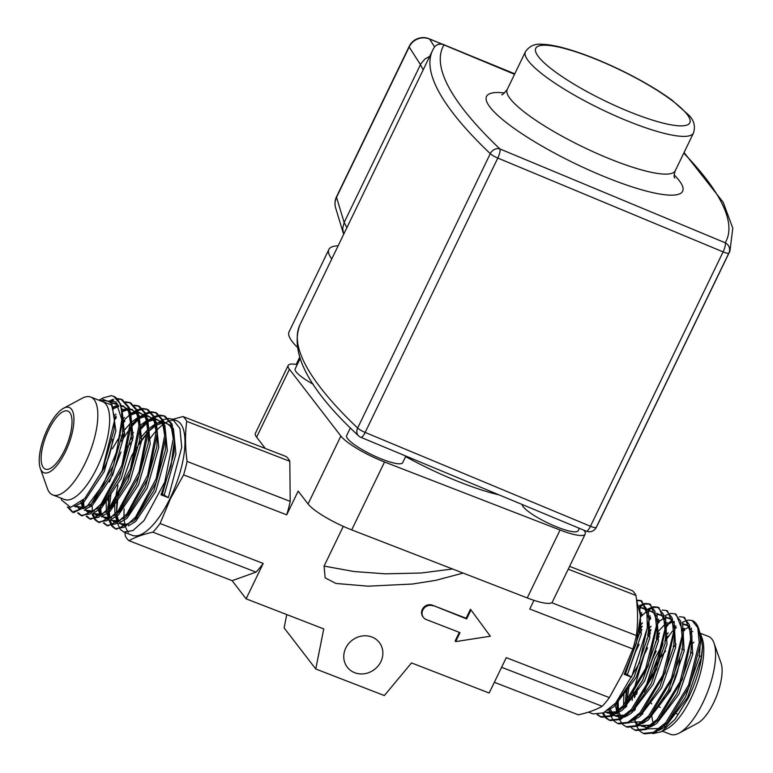 <?xml version="1.0" encoding="UTF-8"?>
<svg xmlns="http://www.w3.org/2000/svg" width="773" height="773" viewBox="0 0 773 773"><rect width="100%" height="100%" fill="white"/><g stroke="black" fill="none" stroke-linecap="round" stroke-linejoin="round"><path stroke-width="1.16" d="M124.221 452.089L127.564 445.915M141.372 426.619L147.005 421.237M148.049 420.396L153.614 416.869M154.494 416.473L159.199 415.207M159.943 415.159L163.895 415.797L170.746 423.459L173.268 438.706L164.775 482.004L144.02 520.567L132.946 530.568L123.796 532.056L120.52 529.611M120.037 528.993L117.757 523.997M117.467 522.886L116.501 514.538M116.491 512.712L117.757 499.387M124.163 508.934A61.444 22.436 -68.8 0 0 124.047 517.147M124.144 518.809A61.444 22.436 -68.8 0 0 125.226 525.514M125.864 527.601A61.444 22.436 -68.8 0 0 128.376 532.355M123.786 532.046L132.28 535.341A61.444 22.436 -68.8 0 0 170.108 498.334A61.444 22.436 -68.8 0 0 176.679 420.754L172.476 419.121L179.935 428.474L181.713 447.306L168.34 497.648L161.016 494.817L170.968 466.129L174.514 439.46L172.021 424.029L165.151 416.28M174.543 420.232A61.444 22.436 -68.8 0 0 170.292 420.667M169.5 420.918A61.444 22.436 -68.8 0 0 164.417 423.546M162.958 424.59A61.444 22.436 -68.8 0 0 157.277 429.73M156.098 431.005A61.444 22.436 -68.8 0 0 148.532 440.774M132.801 455.413L136.145 449.239M139.121 444.291L147.479 432.745M149.952 429.933L155.576 424.561M156.619 423.72L162.195 420.193M163.064 419.797L167.77 418.531M168.514 418.483L172.466 419.121M164.523 416.067L160.455 415.69M159.692 415.787L154.871 417.352M153.972 417.807L148.252 421.72M147.179 422.638L140.242 429.798M132.724 440.021L129.951 444.465M126.405 450.794L125.477 452.572M121.071 439.093L124.511 433.788M131.661 424.551L138.425 417.913M139.469 417.072L145.044 413.555M145.913 413.149L150.629 411.883M151.363 411.835L155.325 412.473L162.166 420.126L164.688 435.383L156.204 478.671L135.449 517.243L124.376 527.244L115.225 528.732L111.94 526.287M111.457 525.669L109.177 520.673M108.887 519.562L107.92 511.214M107.911 509.388L109.186 496.063M111.041 493.251L109.215 507.89M109.167 509.88L109.795 518.383M110.143 520.055L112.259 525.466M112.713 526.152L115.853 528.935M115.206 528.722L116.462 529.205L134.26 520.529L156.504 481.743L165.944 436.136L163.451 420.705L156.571 412.966L155.325 412.473M155.943 412.743L151.875 412.367M151.122 412.463L146.29 414.038M145.401 414.492L139.681 418.396M138.609 419.314L131.671 426.474M130.202 428.261L121.38 441.141M123.081 421.208L129.854 414.589M130.898 413.748L136.463 410.231M137.343 409.835L142.048 408.559M142.792 408.511L146.744 409.149L153.585 416.802L156.117 432.049L147.633 475.337L126.878 513.91L115.805 523.92L106.655 525.408L103.369 522.963M100.046 515.002L99.35 507.89M100.587 506.557L101.224 515.069M104.142 522.828L107.273 525.621M106.635 525.398L107.882 525.882L125.69 517.205L147.923 478.419L157.373 432.812L154.88 417.381L148.001 409.642L146.754 409.159M147.372 409.419L143.305 409.043M142.541 409.139L137.72 410.714M136.821 411.168L131.101 415.072M124.907 421.082L123.1 423.15M115.65 416.647L116.192 416.067M122.318 410.424L123.786 409.342M134.212 405.187L138.164 405.825L145.015 413.478L147.537 428.725L139.063 472.013L118.308 510.586L107.234 520.596L98.074 522.084L94.789 519.649M94.316 519.021L92.035 514.026M90.847 506.431L90.77 504.566M92.035 505.503L92.431 510.412M92.992 513.407L95.108 518.818M95.562 519.504L98.702 522.297M98.055 522.075L99.311 522.567L117.11 513.881L139.353 475.095L148.793 429.488L146.3 414.057L139.42 406.318L138.174 405.835M138.802 406.096L134.724 405.728M126.907 408.608L122.53 411.748M116.327 417.758L114.52 419.836M112.781 407.873L115.216 406.018M125.641 401.863L129.622 402.511L136.454 410.192L138.966 425.469L130.444 468.786L109.689 507.32L98.615 517.301L89.475 518.751L86.218 516.325M82.895 508.354L82.199 501.068M83.445 499.86L84.073 508.421M86.991 516.18L90.122 518.973M89.484 518.751L90.741 519.243L108.539 510.567L130.772 471.772L140.222 426.165L137.729 410.734L130.85 402.994L129.603 402.511M130.222 402.772L126.154 402.404M118.259 405.323L113.158 409.11M108.771 401.313L113.022 399.322M117.071 398.549L121.042 399.187L127.883 406.869L130.395 422.145L121.873 465.452L101.118 503.996L90.045 513.977L80.904 515.427L77.638 513.001M75.648 505.861L75.928 507.117M78.411 512.857L81.552 515.649M80.914 515.436L82.16 515.92L99.968 507.243L122.202 468.457L131.642 422.841L129.159 407.419L122.289 399.67L121.023 399.187M121.651 399.448L117.573 399.081M113.921 399.931L109.563 402.076M636.556 600.109L640.566 600.524L646.827 609.424L647.349 627.782L631.551 677.158L624.226 674.317L636.276 643.629L640.537 616.033L636.566 600.177M588.466 712.126L593.123 713.933L603.433 712.841L615.656 703.111L639.426 663.002L649.117 619.357L641.812 601.008L640.566 600.524M641.175 600.795L636.991 600.737M639.271 605.732L644.315 603.578M645.088 603.442L649.146 603.848L654.934 611.114L656.354 625.956L645.697 668.432L622.796 706.145L610.67 715.721L600.437 716.764L597.085 714.571M597.829 714.523L601.075 716.986M600.447 716.764L601.703 717.257L612.013 716.165L624.226 706.435L648.006 666.326L657.688 622.671L650.383 604.322L649.146 603.848M649.755 604.119L645.571 604.061M644.769 604.264L639.561 606.844M640.527 615.192L641.851 613.859M647.851 609.056L652.885 606.902M653.658 606.766L657.717 607.163L663.505 614.429L664.925 629.27L654.277 671.747L631.377 709.459L619.25 719.045L609.018 720.088L605.665 717.895M605.153 717.363L602.534 713.257M603.413 712.861L605.906 717.267M606.399 717.846L609.655 720.31M609.027 720.088L610.274 720.571L620.593 719.489L632.807 709.759L656.577 669.65L666.268 625.995L658.954 607.646M658.325 607.433L654.142 607.385M653.34 607.588L648.141 610.158M647.146 610.863L640.537 617.018M639.01 631.86L639.831 630.565M649.107 618.516L650.422 617.173M662.239 610.081L666.278 610.486L672.075 617.743L673.505 632.575L662.857 675.042L639.967 712.774L627.84 722.359L617.598 723.412L614.235 721.219M613.723 720.687L611.114 716.581M610.738 715.692L608.979 709.334M610.023 708.493L610.139 709.228M617.598 723.412L618.854 723.895L629.174 722.813L641.377 713.083L665.147 672.974L674.839 629.319L667.524 610.97L666.287 610.486M650.673 618.671L649.117 620.342M641.957 629.715L638.247 635.686M647.581 635.193L650.818 630.304M657.678 621.84L659.002 620.497M664.993 615.704L670.036 613.549M670.809 613.404L674.858 613.81L680.646 621.057L682.076 635.889L671.437 678.356L648.547 716.088L636.421 725.683L626.178 726.736L622.816 724.543M622.304 724.001L619.685 719.895M619.308 719.016L617.559 712.658M617.347 711.334L616.796 701.855M618.129 700.309L618.419 710.426M618.603 711.817L618.709 712.551M627.434 727.229L637.744 726.127L649.948 716.407L673.727 676.298L683.409 632.643L676.104 614.293M659.253 621.994L657.688 623.666M650.528 633.039L646.817 639.01M638.034 687.129L636.614 694.473M635.28 706.947L635.203 709.846M644.556 733.857L654.876 732.785L667.099 723.055L689.68 685.864L700.435 643.812A61.444 22.436 -68.8 0 0 698.589 628.285A61.444 22.436 -68.8 0 0 692.164 620.516A61.444 22.436 -68.8 0 0 692.086 620.487M687.989 620.091L692.009 620.458L697.797 627.724L699.227 642.556L688.579 685.023L665.688 722.736L653.562 732.331L643.32 733.384L639.957 731.181M639.445 730.649L636.836 726.543M636.459 725.663L634.71 719.305M633.966 711.005L633.947 708.493M634.923 696.86L635.957 690.637M313.355 384.326A31.113 6.252 -154.2 0 1 295.199 368.827L300.021 358.856M432.88 605.819A7.778 7.073 142.4 0 0 423.846 608.438A7.778 7.073 142.4 0 0 423.401 617.424A7.778 7.073 142.4 0 0 426.242 619.54L460.003 632.623L455.664 641.6L490.324 636.227L470.979 609.926L466.631 618.902L432.378 605.182A7.778 7.073 142.4 0 0 423.353 607.8A7.778 7.073 142.4 0 0 422.908 616.786L423.401 617.424M380.867 661.669A20.224 18.378 142.4 0 0 379.33 642.527A20.224 18.378 142.4 0 0 345.753 648.064A20.224 18.378 142.4 0 0 347.29 667.205A20.224 18.378 142.4 0 0 380.867 661.669M662.838 700.009A31.113 11.363 -68.8 0 0 672.143 685.864A31.113 11.363 -68.8 0 0 679.651 658.403M675.737 646.692A31.113 11.363 -68.8 0 0 675.467 646.576A31.113 11.363 -68.8 0 0 673.08 646.344M665.601 651.166A31.113 11.363 -68.8 0 0 661.002 657.031M657.92 662.171A31.113 11.363 -68.8 0 0 656.316 665.311M650.199 701.797A31.113 11.363 -68.8 0 0 651.794 703.894M656.151 638.517L659.388 633.628M666.249 625.164L672.607 619.646M679.38 616.728L683.429 617.134L689.216 624.381L690.656 639.203L680.018 681.67L657.127 719.402L645.001 728.997L634.759 730.06L631.386 727.866M625.386 707.682L625.367 705.179M625.454 703.14L627.386 687.313M629.464 683.815L626.816 701.469M626.7 703.623L626.632 706.522M627.174 715.141L627.29 715.875L627.067 715.228M634.749 730.06L635.995 730.543L646.315 729.461L658.528 719.731L682.298 679.622L691.99 635.966L684.694 617.617L683.438 617.134M667.824 625.309L666.258 626.99M659.108 636.363L655.388 642.344M662.413 731.19L670.577 734.35A52.496 19.17 -68.8 0 0 679.1 733.142A52.496 19.17 -68.8 0 0 702.899 702.734A52.496 19.17 -68.8 0 0 714.001 643.078A52.496 19.17 -68.8 0 0 708.512 636.44L700.251 633.242M701.507 636.923A52.496 19.17 -68.8 0 0 700.502 637.387M693.932 642.141A52.496 19.17 -68.8 0 0 691.912 644.141M661.398 731.731L667.283 728.562A52.496 19.17 -68.8 0 0 691.081 698.154A52.496 19.17 -68.8 0 0 702.184 638.508L700.889 634.807L702.473 646.962C701.932 662.509 697.198 679.564 688.27 698.125L675.071 719.315L661.398 731.731L652.827 733.645M701.469 636.759A52.496 19.17 -68.8 0 0 700.261 634.71M692.734 631.473A52.496 19.17 -68.8 0 0 691.787 631.647M676.104 644.209A52.496 19.17 -68.8 0 0 674.5 646.334M651.736 714.407A52.496 19.17 -68.8 0 0 653.291 723.199M653.755 724.378A52.496 19.17 -68.8 0 0 654.142 725.19M664.49 725.731A52.496 19.17 -68.8 0 0 664.867 727.074M679.1 733.142L697.777 723.113A34.998 12.774 -68.8 0 0 713.634 702.841A34.998 12.774 -68.8 0 0 721.045 663.07L714.001 643.078M569.595 566.377L632.304 590.678A68.053 24.842 111.2 0 1 635.986 595.461C637.938 609.53 638.073 622.883 636.382 635.541A68.053 24.842 111.2 0 1 632.874 648.982L622.478 673.824L609.375 697.613A68.053 24.842 111.2 0 1 602.186 706.271C596.041 709.827 588.079 712.677 578.291 714.822L494.343 682.288M64.497 450.379A31.113 11.363 -68.8 0 0 67.821 411.101A31.113 11.363 -68.8 0 0 48.67 429.836A31.113 11.363 -68.8 0 0 45.336 469.114A31.113 11.363 -68.8 0 0 64.497 450.379M101.717 472.158A31.113 11.363 -68.8 0 0 105.002 466.08A31.113 11.363 -68.8 0 0 112.481 439.489M68.555 507.291L72.981 512.325M121.825 419.584L116.762 451.413L103.505 484.062L86.769 506.759L72.333 512.103L73.59 512.596L91.388 503.919L113.621 465.133L123.071 419.517L120.588 404.095L113.554 396.288A61.444 22.436 -68.8 0 0 111.051 395.737L103.253 397.873L98.905 400.201L116.008 401.902L121.825 419.584A61.444 22.436 -68.8 0 0 113.554 396.288M72.333 512.103L67.377 506.962M40.273 468.312L47.308 488.314A52.496 19.17 -68.8 0 0 52.796 494.942A52.496 19.17 -68.8 0 0 85.127 463.327A52.496 19.17 -68.8 0 0 90.741 397.042A52.496 19.17 -68.8 0 0 82.209 398.25L63.541 408.279A34.998 12.774 -68.8 0 0 47.675 428.551A34.998 12.774 -68.8 0 0 40.273 468.312A34.998 12.774 -68.8 0 0 65.483 451.664A34.998 12.774 -68.8 0 0 73.918 417.942A34.998 12.774 -68.8 0 0 63.541 408.279M52.796 494.942L64.613 499.522A52.496 19.17 -68.8 0 0 96.944 467.907A52.496 19.17 -68.8 0 0 102.558 401.622L90.741 397.042M124.897 532.481L125.323 535.931A68.053 24.842 -68.8 0 0 129.004 540.714C135.149 537.158 143.121 534.307 152.899 532.162A68.053 24.842 -68.8 0 0 160.088 523.495L170.485 498.662L183.597 474.873A68.053 24.842 -68.8 0 0 187.095 461.433C185.143 447.364 185.018 434.001 186.708 421.353A68.053 24.842 -68.8 0 0 183.027 416.57L172.852 419.266M60.961 498.112L61.666 500.112L70.633 507.397L84.808 498.44L102.075 470.96L114.53 420.415L114.443 417.642L111.583 405.004L99.05 400.259M643.783 722.861L643.648 722.33M642.585 714.291L642.518 711.817M644.943 690.685L662.809 644.759M664.78 641.551L672.578 630.961M674.829 628.497L676.153 627.174M682.163 622.42L687.226 620.246M700.435 643.812L700.56 639.59L698.589 628.285M684.221 628.362L683.284 629.212M683.38 631.174L684.694 630.314M699.884 632.507L700.889 634.807M286.764 614.583L284.106 627.889L315.761 668.983L384.355 695.565L411.516 662.925L489.164 693.014L506.257 657.649L609.375 697.613M463.133 573.073L435.508 580.397L412.415 584.03L368.141 586.176L335.955 583.47L325.143 577.866L324.08 566.087L343.28 526.365M583.905 530.21L583.944 530.259A38.892 7.817 -154.2 0 1 585.2 534.095L552.366 602.003A38.892 7.817 25.8 0 1 527.244 597.925L351.705 529.891A38.892 7.817 25.8 0 1 308.06 503.967L298.165 491.126L286.706 514.837L183.597 474.873M160.088 523.495L263.197 563.459L246.104 598.824L323.752 628.913L315.761 668.983M533.969 600.331L529.766 609.027L632.874 648.982M459.326 632.362L455.162 640.962L455.664 641.6M470.979 609.926L470.486 609.279L466.138 618.265L432.378 605.182M129.004 540.714L232.122 580.668L256.018 572.126L152.899 532.162M501.6 667.292L602.186 706.271M263.197 563.459A68.053 24.842 111.2 0 1 256.018 572.126M551.709 602.727L636.382 635.541M568.232 569.199L635.986 595.461M187.095 461.433L290.213 501.387A68.053 24.842 111.2 0 1 286.706 514.837M186.708 421.353L289.817 461.307L290.213 501.387M183.027 416.57L286.136 456.534A68.053 24.842 111.2 0 1 289.817 461.307M585.2 534.095A38.892 7.817 -154.2 0 1 560.077 530.017L384.539 461.983A38.892 7.817 -154.2 0 1 340.883 436.059L289.45 369.291A38.892 7.817 -154.2 0 1 288.194 365.445L255.37 433.353A38.892 7.817 25.8 0 0 256.626 437.199L265.294 448.456M324.08 566.087L354.053 571.527L385.331 573.827L421.179 573.015L452.572 568.986M161.016 494.817L162.349 494.082L168.34 497.648M624.226 674.317L625.56 673.583L631.551 677.158M246.104 598.824L232.122 580.668M466.631 618.902L466.138 618.265M405.593 456.611A101.108 20.33 25.8 0 0 462.418 483.154A101.108 20.33 25.8 0 0 499.039 494.865M288.194 365.445A38.892 7.817 -154.2 0 1 297.238 364.605M579.354 528.307L578.194 530.713A31.113 6.252 -154.2 0 1 555.043 526.22A31.113 6.252 -154.2 0 1 522.055 504.45M405.854 456.06L402.656 462.689A31.113 6.252 -154.2 0 1 370.982 454.321A31.113 6.252 -154.2 0 1 346.633 435.605L350.391 427.836M338.12 245.814A101.108 20.33 25.8 0 0 328.883 249.457A101.108 20.33 25.8 0 0 331.772 258.955M297.006 346.961A101.108 20.33 -154.2 0 1 289.092 331.772L328.883 249.457M420.454 64.652L409.188 46.998L336.526 197.299L344.159 222.469L420.86 63.85L424.918 59.028L429.682 56.41M514.615 74.14L443.654 44.592A7.778 7.778 0 0 0 433.982 47.8L433.982 47.8A7.778 7.614 30.7 0 1 443.982 44.911A629.995 126.675 25.8 0 0 499.889 148.938A7.778 6.464 133.6 0 0 490.275 153.672A637.773 128.241 -154.2 0 1 432.619 50.332L299.982 324.708A637.773 128.241 25.8 0 0 357.638 428.049A7.778 6.464 133.6 0 0 358.566 435.808C308.871 389.843 289.344 352.807 299.982 324.708M358.566 435.808A7.778 7.778 0 0 0 360.943 437.354A7.778 2.039 112.6 0 0 365.146 432.436A7.778 1.565 -154.2 0 1 357.638 428.049L490.275 153.672A7.778 1.565 -154.2 0 0 497.793 158.059A7.778 2.039 112.6 0 0 499.889 148.938L725.2 242.77A7.778 2.039 112.6 0 1 723.103 251.892L497.793 158.059L365.146 432.436L590.456 526.268L723.103 251.892A7.778 1.565 -154.2 0 0 728.871 253.032L596.234 527.408A637.773 128.241 25.8 0 0 597.287 525.447L729.934 251.07A637.773 128.241 -154.2 0 1 728.871 253.032A7.778 7.614 -149.3 0 0 725.2 242.77A629.995 126.675 25.8 0 0 683.767 153.122M360.943 437.354L586.253 531.186A7.778 2.039 112.6 0 0 590.456 526.268A7.778 1.565 -154.2 0 0 596.234 527.408A7.778 7.614 30.7 0 1 595.925 527.978L597.287 525.447M442.494 44.216L429.595 39.085A15.557 6.02 -68.4 0 0 428.928 38.679A15.557 15.557 0 0 0 409.197 46.37A15.557 3.131 -154.2 0 0 409.188 46.998A15.557 15.199 -32.5 0 1 429.595 39.085L434.6 46.911M336.545 196.671A15.557 3.131 -154.2 0 0 336.526 197.299A15.557 14.987 163.1 0 0 335.656 207.956L335.656 207.956A15.557 15.557 0 0 1 336.545 196.671L409.197 46.37M346.922 227.61L344.159 222.469L342.671 228.508L343.695 234.277M296.204 364.421L299.547 357.493M102.915 399.361L111.747 402.781L115.902 430.774L104.249 471.569L84.247 501.513L74.295 506.489M110.278 402.917L117.216 403.545M121.97 408.646L124.472 434.097L112.819 474.893L92.818 504.837L85.455 509.349M79.233 508.914L76.141 505.6M118.781 406.414L113.071 408.83L118.723 406.269M121.226 405.893L123.98 406.173M130.54 411.97L133.053 437.412L121.4 478.207L101.398 508.161L94.026 512.673M87.803 512.238L85.127 509.591M84.392 508.296L82.421 500.856L84.479 508.267M114.462 418L116.221 416.318L114.462 418M127.709 409.671L122.511 411.642L127.603 409.526M129.806 409.217L132.55 409.497M139.121 415.294L141.623 440.736L129.97 481.531L109.969 511.484L102.606 515.997M96.383 515.562L93.697 512.914M91.272 506.112L91.011 504.315L91.282 506.102M123.081 421.275L124.791 419.642L123.081 421.275M131.081 414.927L136.174 412.84M138.377 412.54L145.846 415.835M147.691 418.618L150.204 444.06L138.551 484.855L118.54 514.808L111.177 519.311M108.568 519.775L102.268 516.238M101.698 515.253L99.591 507.639L101.775 515.185M121.38 437.412L124.608 432.822M138.56 418.947L131.661 424.599L138.56 418.918M139.662 418.251L145.875 415.961M146.957 415.864L154.416 419.159M156.272 421.942L158.774 447.383L147.121 488.178L127.12 518.132L119.757 522.635M117.148 523.099L110.848 519.562M110.114 518.268L108.162 510.963L110.201 518.229M107.882 506.122L107.901 509.397M108.075 500.972L108.462 497.107M130.763 439.547L133.188 436.146M147.141 422.261L140.232 427.923L147.131 422.242M148.232 421.575L154.455 419.285M155.528 419.188L162.987 422.483M164.842 425.266L167.345 450.707L155.692 491.502L135.69 521.456L128.328 525.959M125.719 526.423L119.419 522.886M118.684 521.591L116.742 514.287L118.771 521.553M116.481 512.721L117.032 500.431M117.718 495.831L131.468 456.147L136.608 447.045M139.333 442.861L147.479 432.609M155.711 425.585L148.803 431.247L155.711 425.556M156.803 424.899L163.026 422.609M164.098 422.512L171.567 425.807M173.413 428.59L175.925 454.031L164.272 494.826M114.53 420.444L113.979 430.03L102.326 470.825L84.808 498.44M109.447 401.95L118.085 404.994M123.071 419.517L122.549 433.344L110.897 474.139L94.277 500.788L91.388 503.919M85.61 507.755L75.068 506.141M112.558 407.236L118.221 405.245M121.003 405.226L126.975 408.685L129.738 413.855M131.642 422.841L131.13 436.668L119.477 477.463L102.848 504.112L99.968 507.243M94.19 511.079L84.257 510.19M83.126 508.721L80.827 502.295M114.288 415.574L115.96 414.125M122.24 409.99L126.869 408.559M129.584 408.55L135.546 412.009L138.319 417.169L131.632 422.048M140.222 426.165L139.7 439.992L128.047 480.787L111.428 507.436L108.539 510.557M102.761 514.403L92.828 513.514M89.745 507.214L89.455 505.909M123.062 418.724L124.54 417.449M130.821 413.313L135.449 411.883M138.154 411.874L144.126 415.333L146.889 420.493L140.213 425.372M148.793 429.488L148.281 443.316L136.628 484.111L119.999 510.76L117.11 513.881M111.341 517.717L101.408 516.837M100.268 515.369L98.026 509.233M112.414 448.717L120.414 435.257M122.685 432.078L130.395 423.208M139.391 416.637L145.614 415.111M146.725 415.198L152.696 418.657L155.47 423.817M157.373 432.812L156.851 446.639L145.198 487.434L128.579 514.084L125.69 517.205M119.912 521.041L109.979 520.161M108.848 518.693L106.606 512.557M106.355 511.059L106.152 500.228M109.389 481.956L120.984 452.041M131.265 435.402L133.468 432.571M147.962 419.961L154.185 418.435M155.305 418.522L161.267 421.981L164.04 427.14M165.944 436.136L165.422 449.963L153.779 490.758L135.748 518.857M128.492 524.365L118.559 523.485M117.419 522.017L115.177 515.871M114.926 514.383L114.723 503.542M115.071 500.015L117.96 485.28M139.836 438.726L147.546 429.856M148.783 428.696L155.47 423.826M156.542 423.285L162.765 421.758M163.876 421.836L169.847 425.305L172.611 430.464M174.514 439.46L174.002 453.287L162.349 494.082M683.332 629.937L689.864 626.739M700.56 639.59L699.381 656.886L685.583 696.85L669.988 719.934L667.099 723.055M659.601 728.446L647.378 728.91M641.068 715.605L640.836 713.663M644.614 681.013L652.779 658.161L656.209 651.098M665.621 636.034L668.201 632.865M674.752 626.623L675.863 625.84M682.385 623.26L688.791 626.41L690.318 629.28M691.99 635.966L690.801 653.562L677.003 693.526L661.417 716.61L658.528 719.731M651.03 725.132L638.807 725.586M637.928 724.9L634.362 719.566M632.488 712.281L632.256 710.339M632.13 700.483L632.517 695.942M632.884 693.033L644.199 654.837L647.639 647.774M657.04 632.71L664.993 624.226M666.181 623.299L667.283 622.516M683.409 632.643L682.23 650.238L668.432 690.202L652.837 713.286L649.948 716.407M642.45 721.808L630.227 722.262M623.917 708.967L623.685 707.015M623.55 705.324L623.946 692.618M639.831 608.08L641.281 634.362L627.483 674.336L635.628 651.523L639.068 644.45M648.47 629.386L651.05 626.217M657.61 619.975L658.712 619.192M665.244 616.612L671.64 619.762L673.167 622.632M674.839 629.319L673.65 646.914L659.862 686.878L644.267 709.962L641.377 713.083M616.786 711.798L615.115 703.701M639.899 626.062L642.469 622.893M649.03 616.651L650.141 615.868M656.664 613.289L663.07 616.439L664.596 619.318M666.239 628.227L665.08 643.59L651.281 683.554L635.686 706.638L632.807 709.759M625.309 715.151L613.086 715.614M612.206 714.928L608.641 709.595M640.459 613.327L641.561 612.545M648.093 609.974L654.489 613.115L656.016 615.994M657.688 622.671L656.499 640.266L642.711 680.23L627.116 703.314L624.226 706.435M616.738 711.827L604.505 712.3M639.513 606.65L645.919 609.791L647.445 612.67M649.117 619.357L647.929 636.942L634.131 676.906L618.545 699.99L615.656 703.111M640.537 616.033L639.358 633.618L625.56 673.583M702.473 646.962L701.295 657.63L687.506 697.594L665.36 726.717L658.963 730.359M644.431 722.523L644.218 721.876M642.73 714.155L642.566 711.769L642.74 714.155M644.228 691.912L654.702 658.905L663.137 643.117M664.993 640.305L668.027 636.15M676.249 627.705L674.839 628.855L676.249 627.686M682.627 624.294L689.671 625.937M691.275 628.024L692.724 654.306L678.926 694.27L656.779 723.393L650.393 727.035M647.165 727.828L639.426 725.238M635.86 719.199L635.638 718.552M634.16 710.831L633.995 708.445L634.16 710.831M634.343 697.652L635.048 692.086M656.422 636.991L659.456 632.826M666.258 625.521L672.954 621.308M682.704 624.7L684.153 650.982L670.355 690.946L648.209 720.069L641.812 723.712M625.579 707.508L625.415 705.121L625.589 707.508M625.357 703.246L626.478 688.762M647.842 633.657L650.876 629.512M664.403 618.091L657.688 622.207L664.384 617.985M665.476 617.646L672.52 619.289M674.133 621.376L675.573 647.658L661.785 687.622L639.629 716.745L633.232 720.388M621.55 717.798L618.497 711.904M618.129 710.677L616.844 701.797L618.149 710.658M639.271 630.333L642.305 626.188M649.107 618.873L650.528 617.724L649.107 618.883M656.895 614.322L663.949 615.965M665.553 618.052L667.002 644.334L653.204 684.298L631.058 713.421L624.661 717.064M621.444 717.866L613.704 715.276M612.97 714.484L609.916 708.59M640.537 615.55L641.948 614.4L640.537 615.559M656.982 614.728L658.422 641.01L644.634 680.974L622.487 710.097L616.081 713.74M612.873 714.542L605.124 711.952M639.754 607.675L646.798 609.317M648.402 611.404L649.851 637.686L636.053 677.65L613.907 706.773L607.52 710.416M527.244 597.925L560.077 530.017M351.705 529.891L384.539 461.983M308.06 503.967L340.883 436.059M256.626 437.199L289.45 369.291M599.404 60.661A85.552 17.199 25.8 0 0 536.549 53.791A85.552 17.199 25.8 0 0 626.149 110.413A85.552 17.199 25.8 0 0 689.004 117.274A85.552 17.199 25.8 0 0 599.404 60.661M525.427 51.772C529.408 46.032 534.906 43.539 541.912 44.293C548.395 44.448 556.405 45.878 565.942 48.583C582.185 53.202 600.099 60.207 619.695 69.599C640.295 79.571 657.678 89.716 671.863 100.036L689.014 115.332C694.067 120.491 695.555 126.386 693.487 133.014A93.33 18.765 -154.2 0 1 624.043 119.535A93.33 18.765 -154.2 0 1 525.427 51.772L507.194 89.504A93.33 18.765 25.8 0 0 605.81 157.257A93.33 18.765 25.8 0 0 675.254 170.746C674.075 174.437 673.853 176.853 674.587 177.993M674.172 174.94A108.887 21.895 -154.2 0 1 601.607 175.5A108.887 21.895 -154.2 0 1 501.184 118.395A108.887 21.895 -154.2 0 1 504.566 92.953M514.731 73.918L449.287 46.94M514.538 74.295L443.982 44.911A7.778 2.039 112.6 0 0 443.654 44.592M423.189 69.841L420.425 64.7M165.151 416.289L163.895 415.797M657.717 607.163L658.973 607.655M626.169 726.736L627.425 727.219M674.868 613.81L676.114 614.293M643.32 733.384L644.576 733.867M658.306 706.657L660.229 707.401M675.447 713.305L677.37 714.049M681.776 649.02L684.308 650.006M690.357 652.344L692.888 653.33M698.927 655.668L701.459 656.654M131.661 424.522L132.801 423.295M134.26 520.529L137.15 517.408M118.501 405.815L115.196 403.39L110.384 403.062M85.784 507.61L79.435 508.392L76.247 505.542M129.777 414.086L127.207 409.294L123.767 406.714L121.322 406.202M94.364 510.934L88.006 511.716L85.252 509.494M138.357 417.41L135.787 412.618L132.347 410.038L129.903 409.526M102.944 514.248L96.577 515.04L93.823 512.818M146.928 420.734L144.358 415.942L140.918 413.352L138.473 412.85M136.28 412.995L131.091 414.966M111.515 517.572L105.157 518.364L102.394 516.142M155.499 424.058L152.928 419.266L149.489 416.676L147.044 416.174M145.942 416.183L139.662 418.29M120.095 520.896L113.728 521.688L110.974 519.466M164.079 427.382L161.509 422.58L158.069 420L155.624 419.497M154.523 419.507L148.242 421.614M128.666 524.22L122.308 525.012L119.544 522.79M172.65 430.706L170.079 425.904L166.639 423.324L164.195 422.812M163.093 422.831L156.813 424.937M666.268 625.995L666.239 628.236M644.469 722.494L644.247 721.847M690.347 629.512L688.907 626.855L686.173 624.661L682.656 624.439M651.214 724.977L641.832 726.34L639.696 725.084M635.899 719.17L635.677 718.523M672.974 621.415L666.258 625.531M665.012 626.652L665.64 625.811M627.328 715.856L627.096 715.209M673.196 622.864L671.766 620.207L669.022 618.014L665.505 617.801M621.743 717.682L618.526 711.885M664.625 619.54L663.186 616.883L660.451 614.69L656.934 614.477M625.502 715.006L616.11 716.378L613.975 715.112M613.173 714.358L609.945 708.561M656.045 616.216L654.615 613.559L651.871 611.366L648.354 611.153M616.922 711.682L607.539 713.054L605.404 711.788M647.474 612.892L646.035 610.245L643.3 608.042L639.783 607.829M501.948 94.519L501.919 94.519C501.629 95.63 503.378 93.958 507.194 89.504M693.487 133.014L675.254 170.746M433.982 47.8L432.619 50.332M684.057 152.532L723.18 202.265L732.804 228.161L729.934 251.07M586.253 531.186A7.778 7.778 0 0 0 595.925 527.978M514.779 73.812L428.928 38.679M343.28 233.079L335.656 207.956"/></g></svg>
